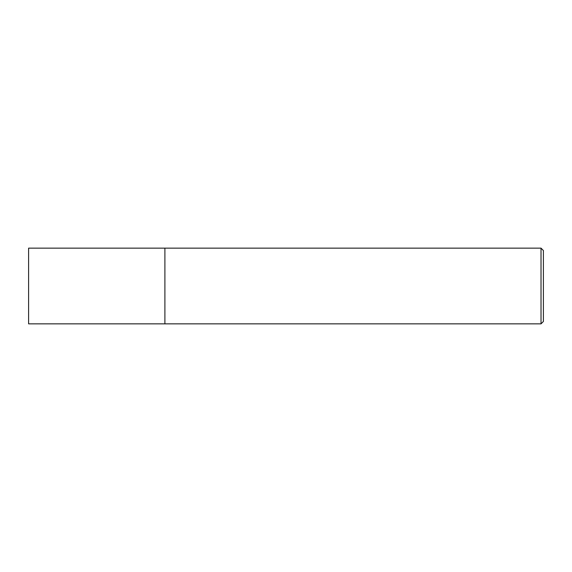 <?xml version="1.0" encoding="UTF-8"?>
<svg xmlns="http://www.w3.org/2000/svg" width="572" height="572" viewBox="0 0 572 572"><rect width="100%" height="100%" fill="white"/><g stroke="black" fill="none" stroke-linecap="round" stroke-linejoin="round"><path stroke-width="0.86" d="M164.893 248.148L28.6 248.148L28.6 323.852L164.893 323.852L164.893 248.148L164.893 323.852L541.019 323.852L541.019 248.148L164.893 248.148M541.019 248.148L543.4 250.529L543.4 321.471L541.019 323.852"/></g></svg>
